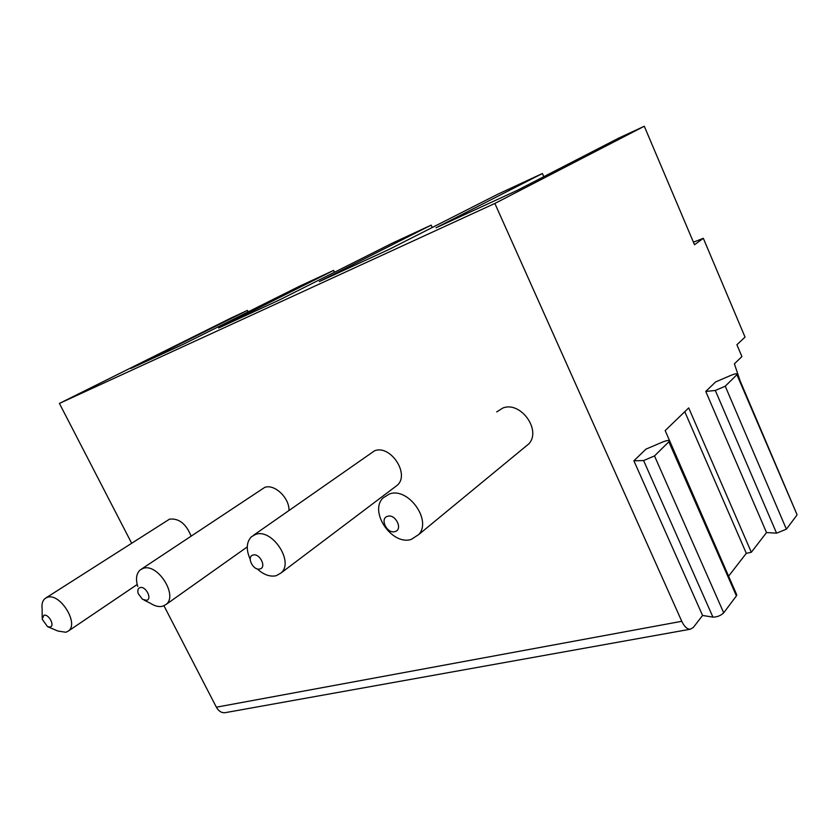 <?xml version="1.0" encoding="UTF-8"?>
<svg xmlns="http://www.w3.org/2000/svg" width="839" height="839" viewBox="0 0 839 839"><rect width="100%" height="100%" fill="white"/><g stroke="black" fill="none" stroke-linecap="round" stroke-linejoin="round"><path stroke-width="1.26" d="M684.771 411.697L746.311 553.331L751.325 552.261L688.704 407.901L665.18 430.596L730.14 579.728M736.516 594.285L736.401 595.889L668.851 441.786L669.365 441.041C669.103 440.035 666.827 440.37 662.527 442.069L645.946 449.148L633.885 460.779L702.579 615.459L693.392 627.373L690.371 629.208L225.618 712.594M740.113 380.854L734.398 363.832L741.917 356.575L736.904 344.745L745.042 337.1L703.323 238.307L694.514 244.747L644.289 126.249L494.863 203.447L681.771 621.3C684.32 626.66 687.193 629.292 690.371 629.208M796.83 514.181L736.904 374.697L737.271 374.184C736.999 373.365 734.807 373.774 730.727 375.421L715.583 381.965L705.756 391.446L766.521 532.566L751.325 552.261M736.401 595.889L723.711 612.827C720.701 615.669 717.114 617.095 712.93 617.126L702.579 615.459M746.311 553.331L728.829 575.858M796.756 515.335L786.395 529.168L776.568 533.164L766.521 532.566M248.124 311.888L247.411 310.409L231.921 317.593L59.412 403.423L131.597 543.137M163.972 605.8L216.368 707.193C218.58 711.136 221.465 712.972 225.009 712.699M703.323 238.307L693.423 242.167M247.411 310.409L130.779 368.478L183.332 344.263L299.135 286.403L333.628 270.399L334.499 272.245M333.628 270.399L218.591 328.007L278.768 300.278L392.065 243.279L431.162 225.135L432.242 227.505M431.162 225.135L319.323 281.579L388.877 249.519L497.695 194.27L542.414 173.516L543.808 176.683M542.414 173.516L436.018 227.788L517.359 190.306L618.846 138.047L644.289 126.249M59.412 403.423L494.863 203.447M524.49 447.46L528.79 443.925M46.009 597.871L169.53 519.152C178.885 518.114 186.069 523.746 191.072 536.058M141.508 569.052L264.652 487.438C274.28 483.558 289.382 497.716 289.004 510.353M253.577 535.23L374.54 450.805C390.397 444.324 410.114 474.15 397.319 485.215L394.791 487.123M496.698 411.928L502.897 408.006C520.505 400.895 541.679 430.082 528.874 443.821L524.375 447.523M42.16 617.494L42.139 608.936C41.52 604.049 42.537 600.535 45.191 598.396L47.309 597.337C59.842 592.439 79.348 623.576 68.441 630.98L65.893 632.27L57.912 631.043L48.033 626.848M43.89 615.291C48.652 613.592 55.238 625.946 50.151 627.016L47.487 626.607L42.16 619.151L43.89 615.291M137.764 586.513C135.499 579.025 136.327 573.498 140.218 569.912L143.144 568.381C157.438 562.843 178.204 595.312 166.216 604.363L162.714 606.24C158.97 607.142 154.869 606.157 150.401 603.272L144.172 600.158M140.04 587.604C145.619 585.643 152.551 599.036 146.636 600.315L142.515 599.319L138.236 593.655C137.344 590.457 137.942 588.443 140.04 587.604M250.19 559.246C245.942 549.66 246.341 542.172 251.396 536.761L255.612 534.391C271.941 528.151 294.195 561.49 281.285 572.796L276.251 575.711C270.001 577.054 263.645 574.767 257.195 568.852M253.011 555.061C259.618 552.775 266.938 567.416 259.964 568.947C253.368 571.149 246.1 556.687 253.011 555.061M389.485 493.94C407.985 486.956 431.991 520.033 418.881 534.433L411.257 539.414C391.991 545.79 368.761 511.696 383.045 497.947L389.485 493.94M387.608 516.3C395.589 513.573 403.307 529.713 394.959 531.58C387.02 534.191 379.354 518.282 387.608 516.3M668.851 441.786L654.504 455.923L643.607 460.559L633.885 460.779M736.904 374.697L725.242 386.192L715.321 390.471L705.756 391.446M216.368 707.193L681.771 621.3M712.93 617.126L643.607 460.559M786.395 529.168L725.242 386.192M776.568 533.164L715.321 390.471M723.711 612.827L654.504 455.923M68.441 630.98L137.177 584.51M166.216 604.363L247.253 546.923M281.285 572.796L397.319 485.215M418.881 534.433L528.874 443.821M737.271 374.184L797.05 514.685M669.365 441.041L736.81 594.956"/></g></svg>
